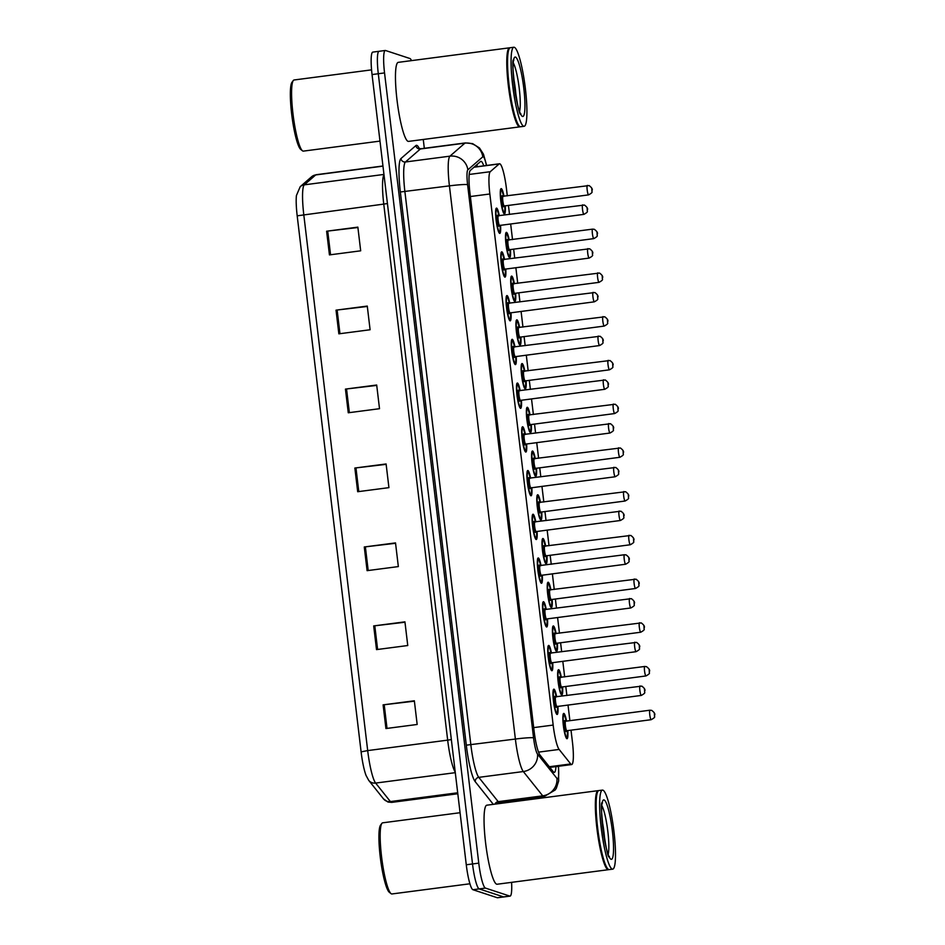 <?xml version="1.0" encoding="UTF-8"?>
<svg xmlns="http://www.w3.org/2000/svg" width="945" height="945" viewBox="0 0 945 945"><rect width="100%" height="100%" fill="white"/><g stroke="black" fill="none" stroke-linecap="round" stroke-linejoin="round"><path stroke-width="1.42" d="M552.707 662.587A12.758 1.949 -97.4 0 1 551.939 670.726A12.758 1.949 -97.4 0 1 551.797 670.714A12.758 1.949 -97.4 0 1 548.301 657.874A12.758 1.949 -97.4 0 1 548.643 645.435A12.758 1.949 -97.4 0 1 548.785 645.447A12.758 1.949 -97.4 0 1 551.467 653.101M547.486 618.857A12.758 1.949 -97.4 0 1 546.73 626.996A12.758 1.949 -97.4 0 1 546.588 626.984A12.758 1.949 -97.4 0 1 543.08 614.132A12.758 1.949 -97.4 0 1 543.422 601.705A12.758 1.949 -97.4 0 1 543.576 601.717A12.758 1.949 -97.4 0 1 546.245 609.371M542.276 575.127A12.758 1.949 -97.4 0 1 541.509 583.266A12.758 1.949 -97.4 0 1 541.367 583.242A12.758 1.949 -97.4 0 1 537.87 570.402A12.758 1.949 -97.4 0 1 538.213 557.963A12.758 1.949 -97.4 0 1 538.355 557.987A12.758 1.949 -97.4 0 1 541.036 565.642M537.055 531.385A12.758 1.949 -97.4 0 1 536.299 539.524A12.758 1.949 -97.4 0 1 536.158 539.512A12.758 1.949 -97.4 0 1 532.649 526.672A12.758 1.949 -97.4 0 1 532.992 514.234A12.758 1.949 -97.4 0 1 533.145 514.245A12.758 1.949 -97.4 0 1 535.827 521.9M531.846 487.655A12.758 1.949 -97.4 0 1 531.09 495.794A12.758 1.949 -97.4 0 1 530.936 495.771A12.758 1.949 -97.4 0 1 527.44 482.93A12.758 1.949 -97.4 0 1 527.783 470.504A12.758 1.949 -97.4 0 1 527.924 470.515A12.758 1.949 -97.4 0 1 530.606 478.17M526.625 443.914A12.758 1.949 -97.4 0 1 525.869 452.053A12.758 1.949 -97.4 0 1 525.727 452.041A12.758 1.949 -97.4 0 1 522.219 439.201A12.758 1.949 -97.4 0 1 522.561 426.762A12.758 1.949 -97.4 0 1 522.715 426.786A12.758 1.949 -97.4 0 1 525.396 434.44M521.416 400.184A12.758 1.949 -97.4 0 1 520.66 408.323A12.758 1.949 -97.4 0 1 520.506 408.311A12.758 1.949 -97.4 0 1 517.01 395.471A12.758 1.949 -97.4 0 1 517.352 383.032A12.758 1.949 -97.4 0 1 517.494 383.044A12.758 1.949 -97.4 0 1 520.175 390.698M516.194 356.454A12.758 1.949 -97.4 0 1 515.438 364.593A12.758 1.949 -97.4 0 1 515.297 364.569A12.758 1.949 -97.4 0 1 511.788 351.729A12.758 1.949 -97.4 0 1 512.131 339.302A12.758 1.949 -97.4 0 1 512.284 339.314A12.758 1.949 -97.4 0 1 514.966 346.969M510.985 312.712A12.758 1.949 -97.4 0 1 510.229 320.851A12.758 1.949 -97.4 0 1 510.076 320.839A12.758 1.949 -97.4 0 1 506.579 307.999A12.758 1.949 -97.4 0 1 506.922 295.561A12.758 1.949 -97.4 0 1 507.063 295.584A12.758 1.949 -97.4 0 1 509.745 303.227M505.776 268.982A12.758 1.949 -97.4 0 1 505.008 277.121A12.758 1.949 -97.4 0 1 504.866 277.109A12.758 1.949 -97.4 0 1 501.358 264.269A12.758 1.949 -97.4 0 1 501.7 251.831A12.758 1.949 -97.4 0 1 501.854 251.842A12.758 1.949 -97.4 0 1 504.535 259.497M500.555 225.253A12.758 1.949 -97.4 0 1 499.799 233.391A12.758 1.949 -97.4 0 1 499.645 233.368A12.758 1.949 -97.4 0 1 496.149 220.528A12.758 1.949 -97.4 0 1 496.491 208.101A12.758 1.949 -97.4 0 1 496.633 208.113A12.758 1.949 -97.4 0 1 499.314 215.767M557.916 706.328A12.758 1.949 -97.4 0 1 557.16 714.467A12.758 1.949 -97.4 0 1 557.018 714.444A12.758 1.949 -97.4 0 1 553.51 701.603A12.758 1.949 -97.4 0 1 553.853 689.165A12.758 1.949 -97.4 0 1 554.006 689.188A12.758 1.949 -97.4 0 1 556.676 696.843M562.594 686.85A12.758 1.949 -97.4 0 1 561.826 694.988A12.758 1.949 -97.4 0 1 561.684 694.977A12.758 1.949 -97.4 0 1 558.188 682.136A12.758 1.949 -97.4 0 1 558.53 669.698A12.758 1.949 -97.4 0 1 558.672 669.71A12.758 1.949 -97.4 0 1 561.354 677.364M557.373 643.12A12.758 1.949 -97.4 0 1 556.617 651.259A12.758 1.949 -97.4 0 1 556.475 651.235A12.758 1.949 -97.4 0 1 552.967 638.395A12.758 1.949 -97.4 0 1 553.309 625.956A12.758 1.949 -97.4 0 1 553.463 625.98A12.758 1.949 -97.4 0 1 556.132 633.634M552.163 599.378A12.758 1.949 -97.4 0 1 551.396 607.517A12.758 1.949 -97.4 0 1 551.254 607.505A12.758 1.949 -97.4 0 1 547.757 594.665A12.758 1.949 -97.4 0 1 548.1 582.226A12.758 1.949 -97.4 0 1 548.242 582.238A12.758 1.949 -97.4 0 1 550.923 589.893M546.942 555.648A12.758 1.949 -97.4 0 1 546.186 563.787A12.758 1.949 -97.4 0 1 546.045 563.775A12.758 1.949 -97.4 0 1 542.536 550.923A12.758 1.949 -97.4 0 1 542.879 538.496A12.758 1.949 -97.4 0 1 543.032 538.508A12.758 1.949 -97.4 0 1 545.702 546.163M541.733 511.918A12.758 1.949 -97.4 0 1 540.965 520.057A12.758 1.949 -97.4 0 1 540.823 520.034A12.758 1.949 -97.4 0 1 537.327 507.193A12.758 1.949 -97.4 0 1 537.67 494.755A12.758 1.949 -97.4 0 1 537.811 494.778A12.758 1.949 -97.4 0 1 540.493 502.433M536.512 468.177A12.758 1.949 -97.4 0 1 535.756 476.315A12.758 1.949 -97.4 0 1 535.614 476.304A12.758 1.949 -97.4 0 1 532.106 463.463A12.758 1.949 -97.4 0 1 532.448 451.025A12.758 1.949 -97.4 0 1 532.602 451.037A12.758 1.949 -97.4 0 1 535.283 458.691M531.303 424.447A12.758 1.949 -97.4 0 1 530.547 432.586A12.758 1.949 -97.4 0 1 530.393 432.574A12.758 1.949 -97.4 0 1 526.897 419.722A12.758 1.949 -97.4 0 1 527.239 407.295A12.758 1.949 -97.4 0 1 527.381 407.307A12.758 1.949 -97.4 0 1 530.062 414.961M526.082 380.717A12.758 1.949 -97.4 0 1 525.326 388.844A12.758 1.949 -97.4 0 1 525.184 388.832A12.758 1.949 -97.4 0 1 521.675 375.992A12.758 1.949 -97.4 0 1 522.018 363.553A12.758 1.949 -97.4 0 1 522.172 363.577A12.758 1.949 -97.4 0 1 524.853 371.231M520.872 336.975A12.758 1.949 -97.4 0 1 520.116 345.114A12.758 1.949 -97.4 0 1 519.963 345.102A12.758 1.949 -97.4 0 1 516.466 332.262A12.758 1.949 -97.4 0 1 516.809 319.823A12.758 1.949 -97.4 0 1 516.95 319.835A12.758 1.949 -97.4 0 1 519.632 327.49M515.663 293.245A12.758 1.949 -97.4 0 1 514.895 301.384A12.758 1.949 -97.4 0 1 514.753 301.361A12.758 1.949 -97.4 0 1 511.245 288.52A12.758 1.949 -97.4 0 1 511.588 276.094A12.758 1.949 -97.4 0 1 511.741 276.105A12.758 1.949 -97.4 0 1 514.423 283.76M510.442 249.504A12.758 1.949 -97.4 0 1 509.686 257.642A12.758 1.949 -97.4 0 1 509.532 257.631A12.758 1.949 -97.4 0 1 506.036 244.79A12.758 1.949 -97.4 0 1 506.378 232.352A12.758 1.949 -97.4 0 1 506.52 232.375A12.758 1.949 -97.4 0 1 509.201 240.03M505.232 205.774A12.758 1.949 -97.4 0 1 504.465 213.913A12.758 1.949 -97.4 0 1 504.323 213.901A12.758 1.949 -97.4 0 1 500.815 201.061A12.758 1.949 -97.4 0 1 501.157 188.622A12.758 1.949 -97.4 0 1 501.311 188.634A12.758 1.949 -97.4 0 1 503.992 196.288M567.803 730.579A12.758 1.949 -97.4 0 1 567.047 738.718A12.758 1.949 -97.4 0 1 566.905 738.707A12.758 1.949 -97.4 0 1 563.397 725.866A12.758 1.949 -97.4 0 1 563.74 713.428A12.758 1.949 -97.4 0 1 563.893 713.44A12.758 1.949 -97.4 0 1 566.563 721.094M507.3 195.863L506.461 188.752A23.908 3.662 82.6 0 0 499.515 163.768A23.908 3.662 82.6 0 0 499.161 163.946L490.242 171.707A23.908 3.662 82.6 0 0 489.841 193.985L553.168 725.075A23.908 3.662 82.6 0 0 559.133 749.444L570.709 763.95A23.908 3.662 82.6 0 0 571.418 764.529A23.908 3.662 82.6 0 0 571.69 764.552A23.908 3.662 82.6 0 0 572.446 742.108L571.016 730.166M569.882 720.669L568.016 705.005M566.882 695.508L565.795 686.436M564.673 676.927L562.807 661.276M561.673 651.766L560.586 642.694M559.452 633.197L557.585 617.534M556.451 608.037L555.376 598.965M554.242 589.467L552.376 573.804M551.242 564.307L550.155 555.223M549.021 545.726L547.155 530.074M546.021 520.565L544.946 511.493M543.812 501.996L541.946 486.332M540.812 476.835L539.725 467.763M538.591 458.266L536.725 442.603M535.591 433.105L534.516 424.021M533.382 414.524L531.515 398.861M530.381 389.364L529.294 380.292M528.16 370.794L526.294 355.131M525.16 345.634L524.085 336.562M522.951 327.064L521.085 311.401M519.951 301.904L518.864 292.82M517.73 283.323L515.864 267.659M514.73 258.162L513.655 249.09M512.521 239.593L510.654 223.93M509.52 214.432L508.434 205.36M511.588 882.346A23.908 3.662 -97.4 0 1 510.064 896.12L503.815 896.935A23.908 3.662 -97.4 0 1 503.543 896.899L479.198 888.902A23.908 3.662 -97.4 0 1 472.524 863.954L378.295 73.745A23.908 3.662 -97.4 0 1 379.051 51.29L372.803 52.105A23.908 3.662 -97.4 0 0 372.046 74.56L466.275 864.769A23.908 3.662 -97.4 0 0 472.949 889.717L497.294 897.726A23.908 3.662 -97.4 0 0 497.566 897.75L503.815 896.935A23.908 3.662 -97.4 0 1 503.543 896.899L479.198 888.902A23.908 3.662 -97.4 0 1 472.524 863.954L378.295 73.745A23.908 3.662 -97.4 0 1 379.051 51.29A23.908 3.662 -97.4 0 1 379.323 51.325M361.108 751.866L297.191 215.826A26.141 4.004 -97.4 0 1 296.423 195.509L300.215 186.673A7.973 7.832 49 0 1 304.302 184.842A31.882 4.879 82.6 0 0 303.77 214.55L367.688 750.59L361.108 751.866A26.141 4.004 -97.4 0 0 366.081 775.502L368.704 780.346A7.973 7.631 141.4 0 0 375.637 783.074L390.403 801.573A31.882 4.879 82.6 0 0 391.348 802.34A31.882 4.879 82.6 0 0 391.714 802.388L457.805 793.753M336.03 310.161L367.274 306.074L370.097 329.758L338.853 333.833L336.03 310.161L337.129 310.019L339.952 333.691M326.616 231.218L357.86 227.131L360.683 250.815L329.439 254.902L326.616 231.218L327.726 231.076L330.549 254.748M364.274 546.978L395.518 542.903L398.341 566.587L367.097 570.662L364.274 546.978L365.372 546.848L368.196 570.52M373.688 625.921L404.933 621.845L407.756 645.529L376.512 649.605L373.688 625.921L374.787 625.791L377.61 649.463M383.103 704.864L414.347 700.788L417.17 724.472L385.926 728.548L383.103 704.864L384.202 704.734L387.025 728.406M345.445 389.104L376.689 385.017L379.512 408.701L348.268 412.776L345.445 389.104L346.543 388.962L349.366 412.634M354.859 468.035L386.103 463.96L388.927 487.644L357.683 491.719L354.859 468.035L355.958 467.905L358.781 491.577M386.151 464.349L355.958 467.905M376.736 385.406L346.543 388.962M414.394 701.178L384.202 704.734M404.98 622.235L374.787 625.791M395.565 543.292L365.372 546.848M357.907 227.521L327.726 231.076M367.321 306.463L337.129 310.019M483.734 165.836A23.908 3.662 82.6 0 0 480.922 161.335A23.908 3.662 82.6 0 0 480.568 161.5L470.315 170.431A23.908 3.662 82.6 0 0 469.913 192.709L534.067 730.745A23.908 3.662 82.6 0 0 540.032 755.102L553.345 771.793A23.908 3.662 82.6 0 0 554.053 772.372A23.908 3.662 82.6 0 0 554.325 772.396A23.908 3.662 82.6 0 0 555.932 766.619M510.064 896.12A23.908 3.662 -97.4 0 1 509.792 896.084L485.446 888.087A23.908 3.662 -97.4 0 1 478.772 863.139L384.544 72.919A23.908 3.662 -97.4 0 1 385.3 50.475A23.908 3.662 -97.4 0 1 385.572 50.51L409.917 58.507A23.908 3.662 -97.4 0 1 411.524 60.622M423.265 139.47L424.317 148.294M502.279 802.104L502.409 803.167M476.788 164.796A23.908 3.662 -97.4 0 1 477.485 166.651M469.937 883.776L391.951 893.958A35.875 5.493 -97.4 0 1 391.537 893.923A35.875 5.493 -97.4 0 1 391.053 893.639A35.875 5.493 -97.4 0 1 381.863 859.111A35.875 5.493 -97.4 0 1 381.874 823.367A35.875 5.493 -97.4 0 1 382.654 822.823L460.073 812.712M608.816 869.565A39.855 6.095 -97.4 0 1 608.438 869.695A39.855 6.095 -97.4 0 1 607.978 869.648A39.855 6.095 -97.4 0 1 597.051 829.521A39.855 6.095 -97.4 0 1 598.114 790.658A39.855 6.095 -97.4 0 1 598.516 790.693M608.438 869.695L497.141 884.236A39.855 6.095 -97.4 0 1 496.68 884.189A39.855 6.095 -97.4 0 1 485.742 844.062A39.855 6.095 -97.4 0 1 486.805 805.199L598.114 790.658M612.738 869.14L609.218 869.601A39.855 6.095 -97.4 0 1 608.769 869.542A39.855 6.095 -97.4 0 1 608.226 869.246A39.855 6.095 -97.4 0 1 598.008 830.868A39.855 6.095 -97.4 0 1 598.02 791.154A39.855 6.095 -97.4 0 1 598.894 790.552L602.414 790.103A39.855 6.095 -97.4 0 1 602.863 790.15A39.855 6.095 -97.4 0 1 613.801 830.277A39.855 6.095 -97.4 0 1 612.738 869.14A39.855 6.095 -97.4 0 1 612.277 869.093A39.855 6.095 -97.4 0 1 601.339 828.954A39.855 6.095 -97.4 0 1 602.414 790.103M602 819.74A25.987 3.981 -97.4 0 1 604.729 840.589M608.226 869.246L607.789 868.904A39.454 6.036 -97.4 0 1 597.677 830.915A39.454 6.036 -97.4 0 1 597.689 791.591L598.02 791.154M391.053 893.639L389.328 892.281A34.28 5.245 -97.4 0 1 380.54 859.277A34.28 5.245 -97.4 0 1 380.551 825.127L381.874 823.367M379.984 141.1L303.369 151.117A35.875 5.493 -97.4 0 1 302.967 151.07A35.875 5.493 -97.4 0 1 302.471 150.798A35.875 5.493 -97.4 0 1 293.281 116.259A35.875 5.493 -97.4 0 1 293.293 80.514A35.875 5.493 -97.4 0 1 294.084 79.982L371.562 69.859M520.234 126.713A39.855 6.095 -97.4 0 1 519.856 126.854A39.855 6.095 -97.4 0 1 519.407 126.807A39.855 6.095 -97.4 0 1 508.469 86.668A39.855 6.095 -97.4 0 1 509.532 47.817A39.855 6.095 -97.4 0 1 509.934 47.841M519.856 126.854L408.559 141.396A39.855 6.095 -97.4 0 1 408.098 141.348A39.855 6.095 -97.4 0 1 397.16 101.21A39.855 6.095 -97.4 0 1 398.235 62.358L509.532 47.817M524.156 126.287L520.636 126.748A39.855 6.095 -97.4 0 1 520.187 126.701A39.855 6.095 -97.4 0 1 519.644 126.394A39.855 6.095 -97.4 0 1 509.438 88.015A39.855 6.095 -97.4 0 1 509.438 48.313A39.855 6.095 -97.4 0 1 510.312 47.711L513.832 47.25A39.855 6.095 -97.4 0 1 514.281 47.297A39.855 6.095 -97.4 0 1 525.219 87.424A39.855 6.095 -97.4 0 1 524.156 126.287A39.855 6.095 -97.4 0 1 523.695 126.24A39.855 6.095 -97.4 0 1 512.757 86.113A39.855 6.095 -97.4 0 1 513.832 47.25M513.43 76.899A25.987 3.981 -97.4 0 1 516.147 97.748M519.644 126.394L519.207 126.051A39.454 6.036 -97.4 0 1 509.107 88.062A39.454 6.036 -97.4 0 1 509.107 48.75L509.438 48.313M302.471 150.798L300.746 149.428A34.28 5.245 -97.4 0 1 291.97 116.436A34.28 5.245 -97.4 0 1 291.97 82.286L293.293 80.514M549.317 766.738L570.709 763.95M538.532 752.137L559.133 749.444M533.701 727.615L553.168 725.075M470.374 196.525L489.841 193.985M469.169 174.459L490.242 171.707M473.988 167.23L499.161 163.946M391.714 802.388L387.911 802.021L383.469 798.844A7.973 7.631 141.4 0 0 390.403 801.573L457.699 792.784M297.191 215.826L383.753 204.096A31.882 4.879 -97.4 0 1 384.001 174.719M455.23 772.077A31.882 4.879 -97.4 0 1 447.67 740.136L367.688 750.59A31.882 4.879 82.6 0 0 375.637 783.074L455.301 772.667M300.215 186.673L311.59 176.774A7.973 7.832 49 0 1 315.677 174.943L304.302 184.842L383.965 174.435M311.59 176.774L316.138 174.719A31.882 4.879 82.6 0 0 315.677 174.943L382.973 166.143M497.294 897.726L509.792 896.084M472.949 889.717L485.446 888.087M466.275 864.769L478.772 863.139M372.046 74.56L384.544 72.919M451.356 739.581L447.67 740.136L383.753 204.096L387.426 203.541M486.415 165.481A15.947 2.433 82.6 0 0 483.226 156.716A15.947 2.433 82.6 0 0 482.812 156.811L467.869 169.816A15.947 2.433 82.6 0 0 467.598 184.677L533.559 737.856A15.947 2.433 82.6 0 0 537.54 754.098L556.936 778.396A15.947 2.433 82.6 0 0 557.408 778.786A15.947 2.433 82.6 0 0 558.353 766.3M558.542 766.277L558.649 781.054L556.357 788.189L555.235 789.949L544.036 796.647A31.882 4.879 -97.4 0 1 543.67 796.611A31.882 4.879 -97.4 0 1 542.725 795.844L498.192 801.655A31.882 4.879 82.6 0 0 499.149 802.435A31.882 4.879 82.6 0 0 499.515 802.47L497.542 803.604L497.791 802.872M556.936 778.396A15.947 15.274 141.4 0 1 542.725 795.844L523.317 771.545A31.882 4.879 -97.4 0 1 515.379 739.049L449.418 185.87A31.882 4.879 -97.4 0 1 449.938 156.161L464.893 143.156A31.882 4.879 -97.4 0 1 465.365 142.931L420.832 148.755A31.882 4.879 82.6 0 0 420.371 148.979L405.417 161.985A31.882 4.879 82.6 0 0 404.897 191.681L470.858 744.873A31.882 4.879 82.6 0 0 478.796 777.357L498.192 801.655A3.981 3.815 -38.6 0 0 494.944 804.136M493.314 804.349L475.252 781.716A35.875 5.493 -97.4 0 1 466.31 745.168L400.349 191.989A35.875 5.493 -97.4 0 1 400.94 158.571L415.894 145.565A3.981 3.922 -131 0 0 420.371 148.979L464.893 143.156A15.947 15.675 49 0 1 482.812 156.811M498.027 803.085A35.875 5.493 -97.4 0 1 497.897 803.758M415.894 145.565A35.875 5.493 -97.4 0 1 419.237 148.53M537.54 754.098A15.947 15.274 141.4 0 1 523.317 771.545L478.796 777.357A3.981 3.815 -38.6 0 0 475.252 781.716M533.559 737.856A15.947 1.158 173.2 0 0 515.379 739.049L466.31 745.168M467.869 169.816A15.947 15.675 49 0 0 449.938 156.161L405.417 161.985A3.981 3.922 -131 0 1 400.94 158.571M467.598 184.677A15.947 1.158 173.2 0 0 449.418 185.87L400.349 191.989M563.066 714.326L564.484 715.247L566.315 721.13A11.163 1.713 82.6 0 0 564.07 715.022A11.163 1.713 82.6 0 0 563.598 725.488A11.163 1.713 82.6 0 0 566.716 737.124A11.163 1.713 82.6 0 0 567.543 730.615L567.295 736.781L566.268 738.01M566.48 730.414A5.575 0.85 -97.4 0 1 566.055 731.607A5.575 0.85 -97.4 0 1 564.496 725.784A5.575 0.85 -97.4 0 1 564.732 720.551A5.575 0.85 -97.4 0 1 565.334 721.602M651.211 719.677A4.784 0.732 -97.4 0 1 651.152 719.7A4.784 0.732 -97.4 0 1 651.093 719.688A4.784 0.732 -97.4 0 1 649.782 714.869A4.784 0.732 -97.4 0 1 649.912 710.215L565.559 721.236A4.784 0.732 82.6 0 0 565.559 721.236A4.784 0.732 82.6 0 0 565.429 725.89A4.784 0.732 82.6 0 0 566.74 730.709A4.784 0.732 82.6 0 0 566.799 730.721A4.784 0.732 82.6 0 0 566.846 730.698L566.398 730.839M566.799 730.721L651.152 719.7C656.905 716.523 653.621 716.782 654.672 715.223C655.322 713.983 654.33 712.365 651.684 710.38L649.912 710.215A4.784 0.732 -97.4 0 1 649.971 710.215M654.342 713.652L654.531 715.235L654.342 713.652M553.179 690.063L554.597 690.984L556.428 696.867A11.163 1.713 82.6 0 0 554.183 690.76A11.163 1.713 82.6 0 0 553.711 701.225A11.163 1.713 82.6 0 0 556.829 712.873A11.163 1.713 82.6 0 0 557.656 706.364M556.593 706.151A5.575 0.85 -97.4 0 1 556.168 707.344A5.575 0.85 -97.4 0 1 554.609 701.521A5.575 0.85 -97.4 0 1 554.845 696.288A5.575 0.85 -97.4 0 1 555.447 697.339M555.719 696.973A4.784 0.732 82.6 0 0 555.672 696.973A4.784 0.732 82.6 0 0 555.542 701.639A4.784 0.732 82.6 0 0 556.853 706.447A4.784 0.732 82.6 0 0 556.912 706.458A4.784 0.732 82.6 0 0 556.959 706.435M641.324 695.414A4.784 0.732 -97.4 0 1 641.265 695.437A4.784 0.732 -97.4 0 1 641.206 695.425A4.784 0.732 -97.4 0 1 639.895 690.618A4.784 0.732 -97.4 0 1 640.025 685.952A4.784 0.732 -97.4 0 1 640.084 685.952M644.644 690.972L644.455 689.389L644.644 690.972M557.845 670.584L559.275 671.517L561.106 677.4A11.163 1.713 82.6 0 0 558.861 671.293A11.163 1.713 82.6 0 0 558.389 681.747A11.163 1.713 82.6 0 0 561.495 693.394A11.163 1.713 82.6 0 0 562.322 686.885L562.086 693.051L561.046 694.28M561.271 686.684A5.575 0.85 -97.4 0 1 560.834 687.865A5.575 0.85 -97.4 0 1 559.286 682.042A5.575 0.85 -97.4 0 1 559.523 676.821A5.575 0.85 -97.4 0 1 560.113 677.872M560.397 677.506A4.784 0.732 82.6 0 0 560.338 677.494A4.784 0.732 82.6 0 0 560.208 682.16A4.784 0.732 82.6 0 0 561.519 686.98A4.784 0.732 82.6 0 0 561.578 686.98A4.784 0.732 82.6 0 0 561.625 686.968M645.99 675.935A4.784 0.732 -97.4 0 1 645.931 675.958A4.784 0.732 -97.4 0 1 644.573 671.139A4.784 0.732 -97.4 0 1 644.703 666.473A4.784 0.732 -97.4 0 1 644.75 666.485L646.463 666.638C649.109 668.635 650.113 670.241 649.463 671.493C648.412 673.041 651.696 672.781 645.931 675.958A4.784 0.732 -97.4 0 1 645.884 675.958L561.176 687.109M649.132 669.922L649.321 671.493L649.132 669.922M552.636 626.854L554.053 627.775L555.884 633.67A11.163 1.713 82.6 0 0 553.64 627.551A11.163 1.713 82.6 0 0 553.168 638.017A11.163 1.713 82.6 0 0 556.286 649.664A11.163 1.713 82.6 0 0 557.113 643.155L556.865 649.309L555.837 650.55M556.05 642.943A5.575 0.85 -97.4 0 1 555.625 644.136A5.575 0.85 -97.4 0 1 554.065 638.312A5.575 0.85 -97.4 0 1 554.302 633.079A5.575 0.85 -97.4 0 1 554.904 634.13M555.176 633.764A4.784 0.732 82.6 0 0 555.128 633.764A4.784 0.732 82.6 0 0 554.998 638.43A4.784 0.732 82.6 0 0 556.31 643.238A4.784 0.732 82.6 0 0 556.369 643.25A4.784 0.732 82.6 0 0 556.416 643.226M640.781 632.205A4.784 0.732 -97.4 0 1 640.722 632.229A4.784 0.732 -97.4 0 1 640.663 632.217A4.784 0.732 -97.4 0 1 639.352 627.409A4.784 0.732 -97.4 0 1 639.481 622.743A4.784 0.732 -97.4 0 1 639.541 622.743M643.911 626.181L644.1 627.764L643.911 626.181M550.663 589.928A11.163 1.713 82.6 0 0 548.431 583.821A11.163 1.713 82.6 0 0 547.958 594.287A11.163 1.713 82.6 0 0 551.065 605.922A11.163 1.713 82.6 0 0 551.904 599.413L551.656 605.58L550.616 606.808M550.84 599.213A5.575 0.85 -97.4 0 1 550.403 600.394A5.575 0.85 -97.4 0 1 548.856 594.582A5.575 0.85 -97.4 0 1 549.092 589.349A5.575 0.85 -97.4 0 1 549.683 590.401M549.966 590.034A4.784 0.732 82.6 0 0 549.907 590.034A4.784 0.732 82.6 0 0 549.777 594.688A4.784 0.732 82.6 0 0 551.1 599.508A4.784 0.732 82.6 0 0 551.148 599.52A4.784 0.732 82.6 0 0 551.207 599.496M635.56 588.475A4.784 0.732 -97.4 0 1 635.512 588.487A4.784 0.732 -97.4 0 1 635.453 588.487A4.784 0.732 -97.4 0 1 634.142 583.667A4.784 0.732 -97.4 0 1 634.272 579.013A4.784 0.732 -97.4 0 1 634.319 579.013M638.702 582.451L638.891 584.034L638.702 582.451M542.206 539.382L543.635 540.316L545.454 546.198A11.163 1.713 82.6 0 0 543.221 540.091A11.163 1.713 82.6 0 0 542.737 550.545A11.163 1.713 82.6 0 0 545.856 562.192A11.163 1.713 82.6 0 0 546.683 555.684L546.434 561.85L545.407 563.078M545.619 555.483A5.575 0.85 -97.4 0 1 545.194 556.664A5.575 0.85 -97.4 0 1 543.635 550.84A5.575 0.85 -97.4 0 1 543.871 545.619A5.575 0.85 -97.4 0 1 544.474 546.671M544.745 546.304A4.784 0.732 82.6 0 0 544.698 546.293A4.784 0.732 82.6 0 0 544.568 550.959A4.784 0.732 82.6 0 0 545.879 555.778A4.784 0.732 82.6 0 0 545.938 555.778A4.784 0.732 82.6 0 0 545.986 555.755M630.35 544.733A4.784 0.732 -97.4 0 1 630.291 544.757A4.784 0.732 -97.4 0 1 630.232 544.757A4.784 0.732 -97.4 0 1 628.921 539.938A4.784 0.732 -97.4 0 1 629.051 535.272A4.784 0.732 -97.4 0 1 629.11 535.283M633.481 538.721L633.67 540.292L633.481 538.721M547.958 646.333L549.388 647.254L551.218 653.137A11.163 1.713 82.6 0 0 548.974 647.03A11.163 1.713 82.6 0 0 548.502 657.496A11.163 1.713 82.6 0 0 551.608 669.131A11.163 1.713 82.6 0 0 552.447 662.622L552.199 668.788L551.159 670.017M551.384 662.421A5.575 0.85 -97.4 0 1 550.947 663.603A5.575 0.85 -97.4 0 1 549.399 657.791A5.575 0.85 -97.4 0 1 549.636 652.558A5.575 0.85 -97.4 0 1 550.226 653.609M550.51 653.243A4.784 0.732 82.6 0 0 550.451 653.243A4.784 0.732 82.6 0 0 550.321 657.897A4.784 0.732 82.6 0 0 551.644 662.717A4.784 0.732 82.6 0 0 551.691 662.717A4.784 0.732 82.6 0 0 551.738 662.705M636.103 651.684A4.784 0.732 -97.4 0 1 636.044 651.696A4.784 0.732 -97.4 0 1 635.997 651.696A4.784 0.732 -97.4 0 1 634.686 646.876A4.784 0.732 -97.4 0 1 634.816 642.21A4.784 0.732 -97.4 0 1 634.863 642.222M639.434 647.242L639.245 645.659L639.434 647.242M542.749 602.591L544.178 603.524L545.997 609.407A11.163 1.713 82.6 0 0 543.765 603.3A11.163 1.713 82.6 0 0 543.28 613.754A11.163 1.713 82.6 0 0 546.399 625.401A11.163 1.713 82.6 0 0 547.226 618.892L546.978 625.058L545.95 626.287M546.163 618.68A5.575 0.85 -97.4 0 1 545.737 619.873A5.575 0.85 -97.4 0 1 544.178 614.049A5.575 0.85 -97.4 0 1 544.414 608.816A5.575 0.85 -97.4 0 1 545.017 609.879M544.769 609.383L545.241 609.501A4.784 0.732 82.6 0 0 545.241 609.501A4.784 0.732 82.6 0 0 545.111 614.167A4.784 0.732 82.6 0 0 546.423 618.987A4.784 0.732 82.6 0 0 546.482 618.987A4.784 0.732 82.6 0 0 546.529 618.963L546.08 619.117M630.894 607.942A4.784 0.732 -97.4 0 1 630.835 607.966A4.784 0.732 -97.4 0 1 630.776 607.966A4.784 0.732 -97.4 0 1 629.464 603.146A4.784 0.732 -97.4 0 1 629.594 598.48A4.784 0.732 -97.4 0 1 629.653 598.492M634.213 603.501L634.024 601.93L634.213 603.501M540.776 565.677A11.163 1.713 82.6 0 0 538.544 559.558A11.163 1.713 82.6 0 0 538.071 570.024A11.163 1.713 82.6 0 0 541.178 581.671A11.163 1.713 82.6 0 0 542.017 575.151L541.768 581.317L540.741 582.557M540.953 574.95A5.575 0.85 -97.4 0 1 540.516 576.143A5.575 0.85 -97.4 0 1 538.969 570.319A5.575 0.85 -97.4 0 1 539.205 565.086A5.575 0.85 -97.4 0 1 539.796 566.138M540.079 565.771A4.784 0.732 82.6 0 0 540.02 565.771A4.784 0.732 82.6 0 0 539.89 570.437A4.784 0.732 82.6 0 0 541.213 575.245A4.784 0.732 82.6 0 0 541.261 575.257A4.784 0.732 82.6 0 0 541.32 575.233M624.385 554.75L626.145 554.916C628.791 556.9 629.795 558.519 629.146 559.759C628.094 561.318 631.378 561.058 625.625 564.236A4.784 0.732 -97.4 0 1 625.625 564.236A4.784 0.732 -97.4 0 1 625.566 564.224A4.784 0.732 -97.4 0 1 624.255 559.416A4.784 0.732 -97.4 0 1 624.385 554.75A4.784 0.732 -97.4 0 1 624.432 554.75L539.524 565.618M629.004 559.771L628.815 558.188L629.004 559.771M601.906 805.837A25.987 3.981 -97.4 0 1 607.611 829.615A25.987 3.981 -97.4 0 1 608.214 854.056M604.032 799.931A29.98 4.583 -97.4 0 1 612.395 831.198A29.98 4.583 -97.4 0 1 611.108 859.3A29.98 4.583 -97.4 0 1 602.756 828.033A29.98 4.583 -97.4 0 1 604.032 799.931M513.324 62.984A25.987 3.981 -97.4 0 1 519.029 86.763A25.987 3.981 -97.4 0 1 519.632 111.215M515.45 57.078A29.98 4.583 -97.4 0 1 523.813 88.357A29.98 4.583 -97.4 0 1 522.538 116.459A29.98 4.583 -97.4 0 1 514.174 85.18A29.98 4.583 -97.4 0 1 515.45 57.078M536.984 495.652L538.414 496.574L540.245 502.457A11.163 1.713 82.6 0 0 538 496.349A11.163 1.713 82.6 0 0 537.528 506.815A11.163 1.713 82.6 0 0 540.635 518.462A11.163 1.713 82.6 0 0 541.473 511.954L541.225 518.108L540.197 519.348M540.41 511.741A5.575 0.85 -97.4 0 1 539.973 512.934A5.575 0.85 -97.4 0 1 538.426 507.111A5.575 0.85 -97.4 0 1 538.662 501.878A5.575 0.85 -97.4 0 1 539.252 502.929M539.536 502.563A4.784 0.732 82.6 0 0 539.477 502.563A4.784 0.732 82.6 0 0 539.347 507.229A4.784 0.732 82.6 0 0 540.67 512.036A4.784 0.732 82.6 0 0 540.717 512.048A4.784 0.732 82.6 0 0 540.776 512.025M625.129 501.004A4.784 0.732 -97.4 0 1 625.082 501.027A4.784 0.732 -97.4 0 1 625.023 501.015A4.784 0.732 -97.4 0 1 623.712 496.208A4.784 0.732 -97.4 0 1 623.842 491.542A4.784 0.732 -97.4 0 1 623.889 491.542M628.271 494.979L628.46 496.562L628.271 494.979M535.012 458.727A11.163 1.713 82.6 0 0 532.791 452.62A11.163 1.713 82.6 0 0 532.307 463.085A11.163 1.713 82.6 0 0 535.425 474.721A11.163 1.713 82.6 0 0 536.252 468.212M535.189 468.011A5.575 0.85 -97.4 0 1 534.764 469.192A5.575 0.85 -97.4 0 1 533.204 463.381A5.575 0.85 -97.4 0 1 533.441 458.148A5.575 0.85 -97.4 0 1 534.043 459.199M534.315 458.833A4.784 0.732 82.6 0 0 534.268 458.833A4.784 0.732 82.6 0 0 534.138 463.487A4.784 0.732 82.6 0 0 535.449 468.307A4.784 0.732 82.6 0 0 535.508 468.307A4.784 0.732 82.6 0 0 535.555 468.295M619.92 457.274A4.784 0.732 -97.4 0 1 619.861 457.285A4.784 0.732 -97.4 0 1 619.802 457.285A4.784 0.732 -97.4 0 1 618.491 452.466A4.784 0.732 -97.4 0 1 618.621 447.8A4.784 0.732 -97.4 0 1 618.68 447.812M623.05 451.249L623.239 452.832L623.05 451.249M526.554 408.181L527.983 409.114L529.814 414.997A11.163 1.713 82.6 0 0 527.57 408.89A11.163 1.713 82.6 0 0 527.097 419.344A11.163 1.713 82.6 0 0 530.204 430.991A11.163 1.713 82.6 0 0 531.043 424.482L530.795 430.648L529.767 431.877M529.98 424.27A5.575 0.85 -97.4 0 1 529.543 425.463A5.575 0.85 -97.4 0 1 527.995 419.639A5.575 0.85 -97.4 0 1 528.231 414.406A5.575 0.85 -97.4 0 1 528.822 415.469M529.106 415.103A4.784 0.732 82.6 0 0 529.046 415.091A4.784 0.732 82.6 0 0 528.916 419.757A4.784 0.732 82.6 0 0 530.239 424.577A4.784 0.732 82.6 0 0 530.287 424.577A4.784 0.732 82.6 0 0 530.346 424.553M614.699 413.532A4.784 0.732 -97.4 0 1 614.652 413.556A4.784 0.732 -97.4 0 1 614.593 413.556A4.784 0.732 -97.4 0 1 613.281 408.736A4.784 0.732 -97.4 0 1 613.411 404.07A4.784 0.732 -97.4 0 1 613.459 404.082M617.841 407.519L618.03 409.09L617.841 407.519M532.318 515.131L533.748 516.053L535.567 521.935A11.163 1.713 82.6 0 0 533.334 515.828A11.163 1.713 82.6 0 0 532.85 526.294A11.163 1.713 82.6 0 0 535.969 537.929A11.163 1.713 82.6 0 0 536.795 531.421L536.547 537.587L535.52 538.815M535.732 531.22A5.575 0.85 -97.4 0 1 535.307 532.401A5.575 0.85 -97.4 0 1 533.748 526.589A5.575 0.85 -97.4 0 1 533.984 521.356A5.575 0.85 -97.4 0 1 534.587 522.408M534.858 522.042A4.784 0.732 82.6 0 0 534.811 522.03A4.784 0.732 82.6 0 0 534.681 526.696A4.784 0.732 82.6 0 0 535.992 531.515A4.784 0.732 82.6 0 0 536.051 531.515A4.784 0.732 82.6 0 0 536.098 531.503M620.463 520.482A4.784 0.732 -97.4 0 1 620.404 520.494A4.784 0.732 -97.4 0 1 620.345 520.494A4.784 0.732 -97.4 0 1 619.034 515.675A4.784 0.732 -97.4 0 1 619.164 511.009A4.784 0.732 -97.4 0 1 619.223 511.021M623.783 516.041L623.594 514.458L623.783 516.041M530.346 478.205A11.163 1.713 82.6 0 0 528.113 472.098A11.163 1.713 82.6 0 0 527.641 482.552A11.163 1.713 82.6 0 0 530.747 494.2A11.163 1.713 82.6 0 0 531.586 487.691M530.523 487.478A5.575 0.85 -97.4 0 1 530.086 488.671A5.575 0.85 -97.4 0 1 528.538 482.848A5.575 0.85 -97.4 0 1 528.775 477.615A5.575 0.85 -97.4 0 1 529.365 478.678M529.649 478.312A4.784 0.732 82.6 0 0 529.59 478.3A4.784 0.732 82.6 0 0 529.46 482.966A4.784 0.732 82.6 0 0 530.783 487.785A4.784 0.732 82.6 0 0 530.83 487.785A4.784 0.732 82.6 0 0 530.889 487.762M615.242 476.741A4.784 0.732 -97.4 0 1 615.195 476.764A4.784 0.732 -97.4 0 1 615.136 476.764A4.784 0.732 -97.4 0 1 613.825 471.945A4.784 0.732 -97.4 0 1 613.955 467.279A4.784 0.732 -97.4 0 1 614.002 467.291M618.573 472.299L618.384 470.728L618.573 472.299M521.888 427.66L523.317 428.581L525.136 434.464A11.163 1.713 82.6 0 0 522.904 428.357A11.163 1.713 82.6 0 0 522.42 438.823A11.163 1.713 82.6 0 0 525.538 450.458A11.163 1.713 82.6 0 0 526.365 443.949L526.117 450.115L525.089 451.356M525.302 443.748A5.575 0.85 -97.4 0 1 524.877 444.941A5.575 0.85 -97.4 0 1 523.317 439.118A5.575 0.85 -97.4 0 1 523.554 433.885A5.575 0.85 -97.4 0 1 524.156 434.936M524.428 434.57A4.784 0.732 82.6 0 0 524.38 434.57A4.784 0.732 82.6 0 0 524.251 439.236A4.784 0.732 82.6 0 0 525.562 444.044A4.784 0.732 82.6 0 0 525.621 444.055A4.784 0.732 82.6 0 0 525.668 444.032M610.033 433.011A4.784 0.732 -97.4 0 1 609.974 433.034A4.784 0.732 -97.4 0 1 609.915 433.023A4.784 0.732 -97.4 0 1 608.604 428.203A4.784 0.732 -97.4 0 1 608.734 423.549A4.784 0.732 -97.4 0 1 608.793 423.549M613.352 428.569L613.163 426.986L613.352 428.569M521.345 364.451L522.774 365.372L524.593 371.255A11.163 1.713 82.6 0 0 522.361 365.148A11.163 1.713 82.6 0 0 521.876 375.614A11.163 1.713 82.6 0 0 524.995 387.261A11.163 1.713 82.6 0 0 525.822 380.74L525.574 386.907L524.546 388.147M524.759 380.54A5.575 0.85 -97.4 0 1 524.333 381.733A5.575 0.85 -97.4 0 1 522.774 375.909A5.575 0.85 -97.4 0 1 523.01 370.676A5.575 0.85 -97.4 0 1 523.613 371.728M523.884 371.361A4.784 0.732 82.6 0 0 523.837 371.361A4.784 0.732 82.6 0 0 523.707 376.027A4.784 0.732 82.6 0 0 525.018 380.835A4.784 0.732 82.6 0 0 525.077 380.847A4.784 0.732 82.6 0 0 525.125 380.823M609.49 369.802A4.784 0.732 -97.4 0 1 609.43 369.826A4.784 0.732 -97.4 0 1 609.371 369.814A4.784 0.732 -97.4 0 1 608.06 365.006A4.784 0.732 -97.4 0 1 608.19 360.34A4.784 0.732 -97.4 0 1 608.249 360.34M612.62 363.778L612.809 365.361L612.62 363.778M516.124 320.721L517.553 321.643L519.384 327.525A11.163 1.713 82.6 0 0 517.139 321.418A11.163 1.713 82.6 0 0 516.667 331.884A11.163 1.713 82.6 0 0 519.774 343.519A11.163 1.713 82.6 0 0 520.612 337.011L520.364 343.177L519.337 344.405M519.549 336.81A5.575 0.85 -97.4 0 1 519.112 337.991A5.575 0.85 -97.4 0 1 517.565 332.179A5.575 0.85 -97.4 0 1 517.801 326.946A5.575 0.85 -97.4 0 1 518.392 327.998M518.675 327.632A4.784 0.732 82.6 0 0 518.616 327.62A4.784 0.732 82.6 0 0 518.498 332.286A4.784 0.732 82.6 0 0 519.809 337.105A4.784 0.732 82.6 0 0 519.856 337.105A4.784 0.732 82.6 0 0 519.915 337.093M604.268 326.072A4.784 0.732 -97.4 0 1 604.221 326.084A4.784 0.732 -97.4 0 1 604.162 326.084A4.784 0.732 -97.4 0 1 602.851 321.265A4.784 0.732 -97.4 0 1 602.981 316.599A4.784 0.732 -97.4 0 1 603.028 316.61M607.411 320.048L607.6 321.631L607.411 320.048M510.914 276.979L512.344 277.913L514.163 283.795A11.163 1.713 82.6 0 0 511.93 277.688A11.163 1.713 82.6 0 0 511.446 288.142A11.163 1.713 82.6 0 0 514.564 299.789A11.163 1.713 82.6 0 0 515.391 293.281L515.143 299.447L514.115 300.675M514.328 293.068A5.575 0.85 -97.4 0 1 513.903 294.261A5.575 0.85 -97.4 0 1 512.344 288.438A5.575 0.85 -97.4 0 1 512.58 283.205A5.575 0.85 -97.4 0 1 513.182 284.268M513.466 283.902A4.784 0.732 82.6 0 0 513.407 283.89A4.784 0.732 82.6 0 0 513.277 288.556A4.784 0.732 82.6 0 0 514.588 293.375A4.784 0.732 82.6 0 0 514.647 293.375A4.784 0.732 82.6 0 0 514.694 293.352L514.245 293.505M599.059 282.331A4.784 0.732 -97.4 0 1 599 282.354A4.784 0.732 -97.4 0 1 598.953 282.354A4.784 0.732 -97.4 0 1 597.63 277.535A4.784 0.732 -97.4 0 1 597.76 272.869A4.784 0.732 -97.4 0 1 597.819 272.881M602.189 276.318L602.378 277.889L602.189 276.318M505.693 233.25L507.122 234.171L508.953 240.054A11.163 1.713 82.6 0 0 506.709 233.947A11.163 1.713 82.6 0 0 506.236 244.412A11.163 1.713 82.6 0 0 509.343 256.048A11.163 1.713 82.6 0 0 510.182 249.539L509.934 255.705L508.906 256.945M509.119 249.338A5.575 0.85 -97.4 0 1 508.693 250.531A5.575 0.85 -97.4 0 1 507.134 244.708A5.575 0.85 -97.4 0 1 507.37 239.475A5.575 0.85 -97.4 0 1 507.961 240.526M508.245 240.16A4.784 0.732 82.6 0 0 508.186 240.16A4.784 0.732 82.6 0 0 508.067 244.826A4.784 0.732 82.6 0 0 509.379 249.634A4.784 0.732 82.6 0 0 509.426 249.645A4.784 0.732 82.6 0 0 509.485 249.622M593.732 238.612A4.784 0.732 -97.4 0 1 592.42 233.793A4.784 0.732 -97.4 0 1 592.55 229.139A4.784 0.732 -97.4 0 1 592.598 229.139L594.322 229.304C596.957 231.289 597.961 232.907 597.311 234.147C596.26 235.707 599.543 235.447 593.791 238.624A4.784 0.732 -97.4 0 1 593.791 238.624A4.784 0.732 -97.4 0 1 593.732 238.612M596.98 232.576L597.169 234.159L596.98 232.576M500.484 189.508L501.913 190.441L503.732 196.324A11.163 1.713 82.6 0 0 501.5 190.217A11.163 1.713 82.6 0 0 501.015 200.683A11.163 1.713 82.6 0 0 504.134 212.318A11.163 1.713 82.6 0 0 504.961 205.809L504.724 211.975L503.685 213.204M503.898 205.608A5.575 0.85 -97.4 0 1 503.472 206.79A5.575 0.85 -97.4 0 1 501.913 200.978A5.575 0.85 -97.4 0 1 502.149 195.745A5.575 0.85 -97.4 0 1 502.752 196.796M503.035 196.43A4.784 0.732 82.6 0 0 502.976 196.418A4.784 0.732 82.6 0 0 502.846 201.084A4.784 0.732 82.6 0 0 504.157 205.904A4.784 0.732 82.6 0 0 504.217 205.904A4.784 0.732 82.6 0 0 504.264 205.892M588.629 194.859A4.784 0.732 -97.4 0 1 588.57 194.883A4.784 0.732 -97.4 0 1 588.522 194.883A4.784 0.732 -97.4 0 1 587.199 190.063A4.784 0.732 -97.4 0 1 587.329 185.397A4.784 0.732 -97.4 0 1 587.388 185.409M591.759 188.846L591.948 190.417L591.759 188.846M516.667 383.918L518.096 384.851L519.927 390.734A11.163 1.713 82.6 0 0 517.683 384.627A11.163 1.713 82.6 0 0 517.21 395.093A11.163 1.713 82.6 0 0 520.317 406.728A11.163 1.713 82.6 0 0 521.156 400.219L520.908 406.385L519.88 407.614M520.093 400.018A5.575 0.85 -97.4 0 1 519.655 401.2A5.575 0.85 -97.4 0 1 518.108 395.388A5.575 0.85 -97.4 0 1 518.344 390.155A5.575 0.85 -97.4 0 1 518.935 391.206M519.218 390.84A4.784 0.732 82.6 0 0 519.159 390.828A4.784 0.732 82.6 0 0 519.041 395.494A4.784 0.732 82.6 0 0 520.352 400.314A4.784 0.732 82.6 0 0 520.4 400.314A4.784 0.732 82.6 0 0 520.459 400.302M604.812 389.269A4.784 0.732 -97.4 0 1 604.765 389.293A4.784 0.732 -97.4 0 1 604.706 389.293A4.784 0.732 -97.4 0 1 603.394 384.473A4.784 0.732 -97.4 0 1 603.524 379.807A4.784 0.732 -97.4 0 1 603.571 379.819M608.143 384.828L607.954 383.257L608.143 384.828M514.694 347.004A11.163 1.713 82.6 0 0 512.473 340.897A11.163 1.713 82.6 0 0 511.989 351.351A11.163 1.713 82.6 0 0 515.108 362.998A11.163 1.713 82.6 0 0 515.935 356.489M514.871 356.277A5.575 0.85 -97.4 0 1 514.446 357.47A5.575 0.85 -97.4 0 1 512.887 351.646A5.575 0.85 -97.4 0 1 513.123 346.413A5.575 0.85 -97.4 0 1 513.726 347.476M514.009 347.11A4.784 0.732 82.6 0 0 513.95 347.098A4.784 0.732 82.6 0 0 513.82 351.764A4.784 0.732 82.6 0 0 515.131 356.572A4.784 0.732 82.6 0 0 515.19 356.584A4.784 0.732 82.6 0 0 515.238 356.56M599.602 345.539A4.784 0.732 -97.4 0 1 599.543 345.563A4.784 0.732 -97.4 0 1 599.484 345.551A4.784 0.732 -97.4 0 1 598.173 340.743A4.784 0.732 -97.4 0 1 598.303 336.077A4.784 0.732 -97.4 0 1 598.362 336.089M602.922 341.098L602.733 339.515L602.922 341.098M506.236 296.458L507.666 297.38L509.497 303.262A11.163 1.713 82.6 0 0 507.252 297.155A11.163 1.713 82.6 0 0 506.78 307.621A11.163 1.713 82.6 0 0 509.887 319.256A11.163 1.713 82.6 0 0 510.725 312.748L510.477 318.914L509.449 320.142M509.662 312.547A5.575 0.85 -97.4 0 1 509.237 313.74A5.575 0.85 -97.4 0 1 507.678 307.916A5.575 0.85 -97.4 0 1 507.914 302.683A5.575 0.85 -97.4 0 1 508.505 303.735M508.788 303.369A4.784 0.732 82.6 0 0 508.729 303.369A4.784 0.732 82.6 0 0 508.611 308.023A4.784 0.732 82.6 0 0 509.922 312.842A4.784 0.732 82.6 0 0 509.969 312.854A4.784 0.732 82.6 0 0 510.028 312.83M594.381 301.809A4.784 0.732 -97.4 0 1 594.334 301.833A4.784 0.732 -97.4 0 1 594.275 301.821A4.784 0.732 -97.4 0 1 592.964 297.002A4.784 0.732 -97.4 0 1 593.094 292.348A4.784 0.732 -97.4 0 1 593.141 292.348M597.712 297.368L597.523 295.785L597.712 297.368M501.027 252.717L502.457 253.65L504.276 259.532A11.163 1.713 82.6 0 0 502.043 253.425A11.163 1.713 82.6 0 0 501.559 263.891A11.163 1.713 82.6 0 0 504.677 275.527A11.163 1.713 82.6 0 0 505.504 269.018L505.268 275.184L504.228 276.412M504.441 268.817A5.575 0.85 -97.4 0 1 504.016 269.998A5.575 0.85 -97.4 0 1 502.457 264.175A5.575 0.85 -97.4 0 1 502.693 258.954A5.575 0.85 -97.4 0 1 503.295 260.005M503.579 259.639A4.784 0.732 82.6 0 0 503.52 259.627A4.784 0.732 82.6 0 0 503.39 264.293A4.784 0.732 82.6 0 0 504.701 269.112A4.784 0.732 82.6 0 0 504.76 269.112A4.784 0.732 82.6 0 0 504.807 269.101M589.172 258.068A4.784 0.732 -97.4 0 1 589.113 258.091A4.784 0.732 -97.4 0 1 589.066 258.091A4.784 0.732 -97.4 0 1 587.743 253.272A4.784 0.732 -97.4 0 1 587.873 248.606A4.784 0.732 -97.4 0 1 587.932 248.618M592.491 253.626L592.302 252.055L592.491 253.626M495.818 208.987L497.235 209.908L499.066 215.803A11.163 1.713 82.6 0 0 496.822 209.684A11.163 1.713 82.6 0 0 496.349 220.15A11.163 1.713 82.6 0 0 499.456 231.797A11.163 1.713 82.6 0 0 500.295 225.288L500.047 231.442L499.019 232.683M499.232 225.075A5.575 0.85 -97.4 0 1 498.806 226.268A5.575 0.85 -97.4 0 1 497.247 220.445A5.575 0.85 -97.4 0 1 497.483 215.212A5.575 0.85 -97.4 0 1 498.074 216.275M498.358 215.897A4.784 0.732 82.6 0 0 498.298 215.897A4.784 0.732 82.6 0 0 498.18 220.563A4.784 0.732 82.6 0 0 499.492 225.371A4.784 0.732 82.6 0 0 499.539 225.382A4.784 0.732 82.6 0 0 499.598 225.359M583.951 214.338A4.784 0.732 -97.4 0 1 583.904 214.361A4.784 0.732 -97.4 0 1 583.845 214.35A4.784 0.732 -97.4 0 1 582.533 209.542A4.784 0.732 -97.4 0 1 582.663 204.876A4.784 0.732 -97.4 0 1 582.711 204.876M587.282 209.896L587.093 208.313L587.282 209.896M475.441 165.966L475.937 166.852M549.848 767.411L571.69 764.552M474.154 167.088L499.515 163.768M383.469 798.844L368.704 780.346M316.138 174.719L382.949 165.989M486.64 165.458L483.45 154.153L479.469 147.975L472.583 143.616L465.365 142.931M385.3 50.475L379.051 51.29M544.036 796.647L499.515 802.47M419.155 148.944L418.647 148.152L420.832 148.755M556.381 713.758L557.408 712.518L557.668 706.352M555.199 696.855L641.797 686.117C644.443 688.102 645.435 689.72 644.785 690.96C643.734 692.52 647.018 692.26 641.265 695.437L556.51 706.588M644.703 666.473L559.865 677.388M555.967 643.38L640.722 632.229C646.474 629.051 643.191 629.311 644.242 627.752C644.892 626.511 643.899 624.893 641.253 622.909L554.656 633.646M547.415 583.124L548.844 584.045L550.675 589.928M550.746 599.638L635.512 588.487C641.265 585.321 637.981 585.569 639.033 584.022C639.682 582.781 638.678 581.163 636.032 579.179L549.435 589.916M545.537 555.908L630.291 544.757C636.044 541.579 632.76 541.839 633.811 540.292C634.461 539.04 633.469 537.433 630.823 535.437L544.226 546.175M549.978 653.125L636.576 642.387C639.222 644.372 640.226 645.99 639.576 647.23C638.525 648.778 641.809 648.53 636.044 651.696L551.289 662.847M546.482 618.987L630.835 607.966C636.587 604.788 633.304 605.048 634.355 603.501C635.005 602.248 634.012 600.642 631.366 598.646L545.241 609.501M540.788 565.665L538.957 559.783L537.528 558.861M625.625 564.236L540.859 575.387M608.45 856.028L609.442 856.607C607.021 863.352 598.374 797.202 602.438 803.049L602.024 803.569M519.868 113.176L520.86 113.766C518.451 120.511 509.792 54.361 513.856 60.208L513.442 60.716M540.316 512.178L625.082 501.027C630.835 497.85 627.551 498.109 628.602 496.55C629.252 495.31 628.248 493.692 625.602 491.707L539.004 502.445M531.775 451.923L533.204 452.844L535.024 458.727M535.106 468.436L619.861 457.285C625.614 454.12 622.33 454.368 623.381 452.82C624.031 451.58 623.038 449.962 620.393 447.977L533.795 458.715M534.976 475.607L536.004 474.378L536.264 468.212M529.885 424.707L614.652 413.556C620.404 410.378 617.12 410.638 618.172 409.09C618.821 407.838 617.817 406.232 615.183 404.236L528.574 414.973M534.338 521.923L620.936 511.186C623.582 513.17 624.574 514.789 623.924 516.029C622.873 517.577 626.157 517.317 620.404 520.494L535.65 531.645M530.31 495.085L531.338 493.857L531.598 487.691M530.358 478.205L528.527 472.323L527.097 471.39M529.117 478.182L615.727 467.444C618.361 469.429 619.365 471.047 618.715 472.299C617.664 473.847 620.948 473.587 615.195 476.764L530.428 487.915M523.908 434.452L610.505 423.714C613.151 425.699 614.144 427.317 613.494 428.558C612.443 430.117 615.727 429.857 609.974 433.034L525.219 444.174M524.676 380.977L609.43 369.826C615.183 366.648 611.899 366.908 612.951 365.349C613.6 364.108 612.608 362.49 609.962 360.506L523.365 371.243M519.455 337.235L604.221 326.084C609.974 322.906 606.69 323.166 607.741 321.619C608.391 320.379 607.387 318.76 604.753 316.776L518.143 327.513M514.647 293.375L599 282.354C604.753 279.177 601.481 279.436 602.52 277.889C603.17 276.637 602.178 275.019 599.532 273.034L512.934 283.772M592.55 229.139L507.713 240.042M509.024 249.763L593.791 238.624M503.815 206.034L588.57 194.883C594.322 191.705 591.05 191.965 592.09 190.417C592.739 189.177 591.747 187.559 589.101 185.563L502.504 196.312M518.687 390.722L605.296 379.973C607.93 381.969 608.934 383.587 608.285 384.828C607.233 386.375 610.517 386.115 604.765 389.293L519.998 400.444M514.659 363.884L515.686 362.656L515.946 356.489M514.706 347.004L512.887 341.11L511.458 340.188M513.478 346.98L600.075 336.243C602.721 338.227 603.713 339.846 603.064 341.098C602.012 342.645 605.296 342.385 599.543 345.563L514.789 356.714M508.256 303.25L594.866 292.513C597.5 294.497 598.504 296.116 597.854 297.356C596.803 298.915 600.087 298.655 594.334 301.833L509.568 312.972M503.047 259.521L589.645 248.771C592.291 250.768 593.283 252.386 592.633 253.626C591.594 255.174 594.866 254.914 589.113 258.091L504.358 269.242M497.826 215.779L584.435 205.041C587.081 207.026 588.073 208.644 587.424 209.896C586.372 211.444 589.656 211.184 583.904 214.361L499.137 225.512"/></g></svg>
